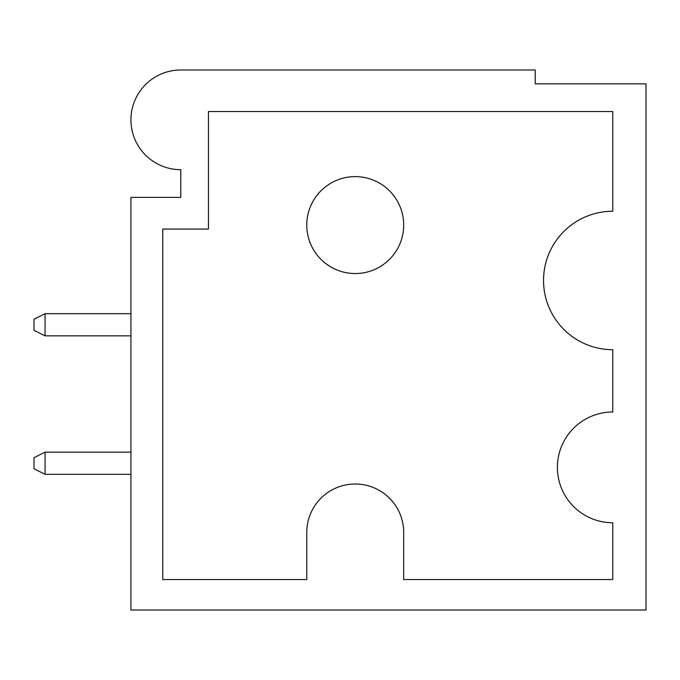 <?xml version="1.0" encoding="UTF-8"?>
<svg xmlns="http://www.w3.org/2000/svg" width="680" height="680" viewBox="0 0 680 680"><rect width="100%" height="100%" fill="white"/><g stroke="black" fill="none" stroke-linecap="round" stroke-linejoin="round"><path stroke-width="1.02" d="M130.925 197.387L130.925 610.002L646 610.002L646 83.844L535.228 83.844L535.228 69.997L180.769 69.997A49.844 49.844 0 0 0 130.925 119.85A49.844 49.844 0 0 0 180.769 169.694L180.769 197.387L130.925 197.387M612.765 211.233L612.765 111.537L208.463 111.537L208.463 229.05L162.767 229.05L162.767 579.538L306.765 579.538L306.765 532.465A48.458 48.458 0 0 1 355.232 483.998A48.458 48.458 0 0 1 403.69 532.465L403.69 579.538L612.765 579.538L612.765 522.767A55.386 55.386 0 0 1 557.387 467.381A55.386 55.386 0 0 1 612.765 412.003L612.765 349.69A69.233 69.233 0 0 1 543.541 280.457A69.233 69.233 0 0 1 612.765 211.233M403.69 225.08A48.458 48.458 0 0 1 330.999 267.045A48.458 48.458 0 0 1 330.999 183.107A48.458 48.458 0 0 1 403.69 225.08M180.769 197.387L180.769 169.694M34 319.234L45.075 313.692L45.075 335.844L34 330.31L34 319.234M130.925 452.158L45.075 452.158L45.075 474.308L34 468.767L34 457.691L45.075 452.158M130.925 474.308L45.075 474.308M45.075 335.844L130.925 335.844M130.925 313.692L45.075 313.692"/></g></svg>
